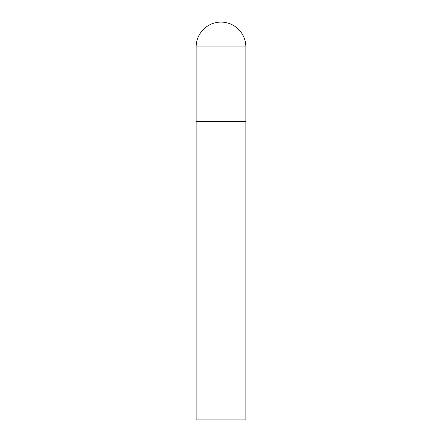 <?xml version="1.0" encoding="UTF-8"?>
<svg xmlns="http://www.w3.org/2000/svg" width="442" height="442" viewBox="0 0 442 442"><rect width="100%" height="100%" fill="white"/><g stroke="black" fill="none" stroke-linecap="round" stroke-linejoin="round"><path stroke-width="0.66" d="M196.137 46.962L196.137 419.9L245.862 419.9L245.862 121.55L196.137 121.55L245.862 121.55L245.862 46.962A24.863 24.863 0 0 0 221 22.1A24.863 24.863 0 0 0 196.137 46.962L245.862 46.962"/></g></svg>
